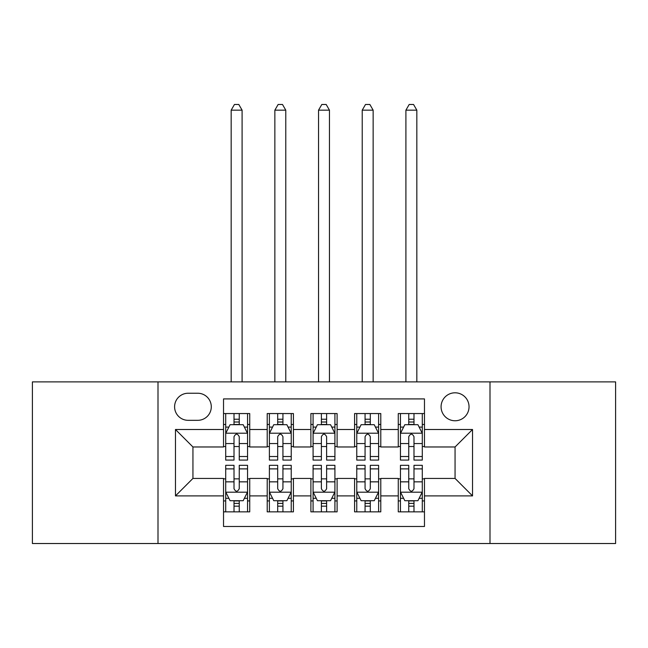 <?xml version="1.0" encoding="UTF-8"?>
<svg xmlns="http://www.w3.org/2000/svg" width="648" height="648" viewBox="0 0 648 648"><rect width="100%" height="100%" fill="white"/><g stroke="black" fill="none" stroke-linecap="round" stroke-linejoin="round"><path stroke-width="0.97" d="M455.058 392.801A13.981 13.981 0 0 0 441.077 406.782A13.981 13.981 0 0 0 455.058 420.763A13.981 13.981 0 0 0 469.039 406.782A13.981 13.981 0 0 0 455.058 392.801M490.001 543.518L615.6 543.518L615.6 381.883L490.001 381.883L490.001 543.518L157.999 543.518L157.999 381.883L32.4 381.883L32.4 543.518L157.999 543.518M424.472 413.554L398.269 413.554L398.269 429.503L380.789 429.503L380.789 446.974L398.269 446.974L398.269 429.503M380.789 429.503L380.789 413.554L354.578 413.554L354.578 429.503L337.106 429.503L337.106 446.974L354.578 446.974L354.578 429.503M337.106 429.503L337.106 413.554L310.894 413.554L310.894 429.503L293.423 429.503L293.423 446.974L310.894 446.974L310.894 429.503M293.423 429.503L293.423 413.554L267.211 413.554L267.211 446.974L249.731 446.974L249.731 413.554L223.528 413.554M223.528 511.847L249.731 511.847L249.731 478.427L267.211 478.427L267.211 511.847L293.423 511.847L293.423 478.427L310.894 478.427L310.894 495.898L293.423 495.898M310.894 495.898L310.894 511.847L337.106 511.847L337.106 478.427L354.578 478.427L354.578 495.898L337.106 495.898M354.578 495.898L354.578 511.847L380.789 511.847L380.789 478.427L398.269 478.427L398.269 495.898L380.789 495.898M188.139 420.325L197.745 420.325A13.543 13.543 0 0 0 211.289 406.782A13.543 13.543 0 0 0 197.745 393.239L188.139 393.239A13.543 13.543 0 0 0 174.596 406.782A13.543 13.543 0 0 0 188.139 420.325M490.001 381.883L157.999 381.883M424.472 429.503L424.472 398.917L223.528 398.917L223.528 446.974L192.942 446.974L192.942 478.427L223.528 478.427L223.528 526.484L424.472 526.484L424.472 478.427L455.058 478.427L455.058 446.974L424.472 446.974L424.472 429.503L472.53 429.503L472.53 495.898L424.472 495.898M223.528 495.898L175.47 495.898L175.47 429.503L223.528 429.503M398.269 495.898L398.269 511.847L424.472 511.847M223.528 424.472L225.707 424.472M234.009 424.472L239.25 424.472M247.552 424.472L249.731 424.472M223.528 446.537L225.707 446.537M234.009 446.537L239.25 446.537M247.552 446.537L249.731 446.537M223.528 478.864L225.707 478.864M234.009 478.864L239.25 478.864M247.552 478.864L249.731 478.864M223.528 500.928L225.707 500.928M234.009 500.928L239.25 500.928M247.552 500.928L249.731 500.928M267.211 446.537L269.39 446.537M277.692 446.537L282.933 446.537M291.236 446.537L293.423 446.537M267.211 424.472L269.39 424.472M277.692 424.472L282.933 424.472M291.236 424.472L293.423 424.472M267.211 478.864L269.39 478.864M277.692 478.864L282.933 478.864M291.236 478.864L293.423 478.864M267.211 500.928L269.39 500.928M277.692 500.928L282.933 500.928M291.236 500.928L293.423 500.928M310.894 478.864L313.081 478.864M321.376 478.864L326.624 478.864M334.919 478.864L337.106 478.864M310.894 500.928L313.081 500.928M321.376 500.928L326.624 500.928M334.919 500.928L337.106 500.928M310.894 424.472L313.081 424.472M321.376 424.472L326.624 424.472M334.919 424.472L337.106 424.472M310.894 446.537L313.081 446.537M321.376 446.537L326.624 446.537M334.919 446.537L337.106 446.537M354.578 478.864L356.764 478.864M365.067 478.864L370.308 478.864M378.61 478.864L380.789 478.864M354.578 500.928L356.764 500.928M365.067 500.928L370.308 500.928M378.61 500.928L380.789 500.928M354.578 424.472L356.764 424.472M365.067 424.472L370.308 424.472M378.61 424.472L380.789 424.472M354.578 446.537L356.764 446.537M365.067 446.537L370.308 446.537M378.61 446.537L380.789 446.537M398.269 478.864L400.448 478.864M408.75 478.864L413.991 478.864M422.294 478.864L424.472 478.864M398.269 500.928L400.448 500.928M408.75 500.928L413.991 500.928M422.294 500.928L424.472 500.928M398.269 424.472L400.448 424.472M408.75 424.472L413.991 424.472M422.294 424.472L424.472 424.472M398.269 446.537L400.448 446.537M408.75 446.537L413.991 446.537M422.294 446.537L424.472 446.537M192.942 446.974L175.47 429.503M192.942 478.427L175.47 495.898M472.53 429.503L455.058 446.974M472.53 495.898L455.058 478.427M239.25 419.232L234.009 419.232M247.552 456.516L239.25 456.516L239.25 460.08L247.552 460.08L247.552 433.431L243.178 424.691L230.072 424.691L225.707 433.431L225.707 460.08L234.009 460.08L234.009 456.516L225.707 456.516M225.707 433.431L225.707 413.554M247.552 433.431L247.552 413.554M234.009 424.691L234.009 413.554M239.25 413.554L239.25 424.691M239.25 456.516L239.25 436.712C237.508 433.342 235.759 433.342 234.009 436.712L234.009 456.516M242.093 381.883L242.093 110.16L231.166 110.16L231.166 381.883M231.166 110.16L234.446 104.482L238.812 104.482L242.093 110.16M234.009 506.169L239.25 506.169M225.707 468.885L234.009 468.885L234.009 465.321L225.707 465.321L225.707 491.97L230.072 500.71L243.178 500.71L247.552 491.97L247.552 465.321L239.25 465.321L239.25 468.885L247.552 468.885M247.552 491.97L247.552 511.847M225.707 491.97L225.707 511.847M239.25 500.71L239.25 511.847M234.009 511.847L234.009 500.71M234.009 468.885L234.009 488.697C235.751 492.059 237.5 492.059 239.25 488.697L239.25 468.885M282.933 419.232L277.692 419.232M291.236 456.516L282.933 456.516L282.933 460.08L291.236 460.08L291.236 433.431L286.87 424.691L273.764 424.691L269.39 433.431L269.39 460.08L277.692 460.08L277.692 456.516L269.39 456.516M269.39 433.431L269.39 413.554M291.236 433.431L291.236 413.554M277.692 424.691L277.692 413.554M282.933 413.554L282.933 424.691M282.933 456.516L282.933 436.712C281.192 433.342 279.442 433.342 277.692 436.712L277.692 456.516M285.776 381.883L285.776 110.16L274.857 110.16L274.857 381.883M274.857 110.16L278.13 104.482L282.496 104.482L285.776 110.16M326.624 419.232L321.376 419.232M334.919 456.516L326.624 456.516L326.624 460.08L334.919 460.08L334.919 433.431L330.553 424.691L317.447 424.691L313.081 433.431L313.081 460.08L321.376 460.08L321.376 456.516L313.081 456.516M313.081 433.431L313.081 413.554M334.919 433.431L334.919 413.554M321.376 424.691L321.376 413.554M326.624 413.554L326.624 424.691M326.624 456.516L326.624 436.712C324.875 433.342 323.125 433.342 321.376 436.712L321.376 456.516M329.459 381.883L329.459 110.16L318.541 110.16L318.541 381.883M318.541 110.16L321.813 104.482L326.187 104.482L329.459 110.16M370.308 419.232L365.067 419.232M378.61 456.516L370.308 456.516L370.308 460.08L378.61 460.08L378.61 433.431L374.236 424.691L361.13 424.691L356.764 433.431L356.764 460.08L365.067 460.08L365.067 456.516L356.764 456.516M356.764 433.431L356.764 413.554M378.61 433.431L378.61 413.554M365.067 424.691L365.067 413.554M370.308 413.554L370.308 424.691M370.308 456.516L370.308 436.712C368.558 433.342 366.817 433.342 365.067 436.712L365.067 456.516M373.143 381.883L373.143 110.16L362.224 110.16L362.224 381.883M362.224 110.16L365.504 104.482L369.87 104.482L373.143 110.16M413.991 419.232L408.75 419.232M422.294 456.516L413.991 456.516L413.991 460.08L422.294 460.08L422.294 433.431L417.928 424.691L404.822 424.691L400.448 433.431L400.448 460.08L408.75 460.08L408.75 456.516L400.448 456.516M400.448 433.431L400.448 413.554M422.294 433.431L422.294 413.554M408.75 424.691L408.75 413.554M413.991 413.554L413.991 424.691M413.991 456.516L413.991 436.712C412.25 433.342 410.5 433.342 408.75 436.712L408.75 456.516M416.834 381.883L416.834 110.16L405.907 110.16L405.907 381.883M405.907 110.16L409.188 104.482L413.554 104.482L416.834 110.16M277.692 506.169L282.933 506.169M269.39 468.885L277.692 468.885L277.692 465.321L269.39 465.321L269.39 491.97L273.764 500.71L286.87 500.71L291.236 491.97L291.236 465.321L282.933 465.321L282.933 468.885L291.236 468.885M291.236 491.97L291.236 511.847M269.39 491.97L269.39 511.847M282.933 500.71L282.933 511.847M277.692 511.847L277.692 500.71M277.692 468.885L277.692 488.697C279.442 492.059 281.183 492.059 282.933 488.697L282.933 468.885M321.376 506.169L326.624 506.169M313.081 468.885L321.376 468.885L321.376 465.321L313.081 465.321L313.081 491.97L317.447 500.71L330.553 500.71L334.919 491.97L334.919 465.321L326.624 465.321L326.624 468.885L334.919 468.885M334.919 491.97L334.919 511.847M313.081 491.97L313.081 511.847M326.624 500.71L326.624 511.847M321.376 511.847L321.376 500.71M321.376 468.885L321.376 488.697C323.125 492.059 324.875 492.059 326.624 488.697L326.624 468.885M365.067 506.169L370.308 506.169M356.764 468.885L365.067 468.885L365.067 465.321L356.764 465.321L356.764 491.97L361.13 500.71L374.236 500.71L378.61 491.97L378.61 465.321L370.308 465.321L370.308 468.885L378.61 468.885M378.61 491.97L378.61 511.847M356.764 491.97L356.764 511.847M370.308 500.71L370.308 511.847M365.067 511.847L365.067 500.71M365.067 468.885L365.067 488.697C366.809 492.059 368.558 492.059 370.308 488.697L370.308 468.885M408.75 506.169L413.991 506.169M400.448 468.885L408.75 468.885L408.75 465.321L400.448 465.321L400.448 491.97L404.822 500.71L417.928 500.71L422.294 491.97L422.294 465.321L413.991 465.321L413.991 468.885L422.294 468.885M422.294 491.97L422.294 511.847M400.448 491.97L400.448 511.847M413.991 500.71L413.991 511.847M408.75 511.847L408.75 500.71M408.75 468.885L408.75 488.697C410.492 492.059 412.241 492.059 413.991 488.697L413.991 468.885M267.211 495.898L249.731 495.898M267.211 429.503L249.731 429.503M247.439 433.212L225.82 433.212M225.707 427.097L228.874 427.097M244.385 427.097L247.552 427.097M234.009 443.556L225.707 443.556M247.552 443.556L239.25 443.556M239.25 422.018L234.009 422.018M225.82 492.188L247.439 492.188M247.552 498.304L244.385 498.304M228.874 498.304L225.707 498.304M239.25 481.845L247.552 481.845M225.707 481.845L234.009 481.845M234.009 503.391L239.25 503.391M291.13 433.212L269.503 433.212M269.39 427.097L272.557 427.097M288.068 427.097L291.236 427.097M277.692 443.556L269.39 443.556M291.236 443.556L282.933 443.556M282.933 422.018L277.692 422.018M334.814 433.212L313.187 433.212M313.081 427.097L316.248 427.097M331.752 427.097L334.919 427.097M321.376 443.556L313.081 443.556M334.919 443.556L326.624 443.556M326.624 422.018L321.376 422.018M378.497 433.212L356.87 433.212M356.764 427.097L359.932 427.097M375.443 427.097L378.61 427.097M365.067 443.556L356.764 443.556M378.61 443.556L370.308 443.556M370.308 422.018L365.067 422.018M422.18 433.212L400.561 433.212M400.448 427.097L403.615 427.097M419.126 427.097L422.294 427.097M408.75 443.556L400.448 443.556M422.294 443.556L413.991 443.556M413.991 422.018L408.75 422.018M269.503 492.188L291.13 492.188M291.236 498.304L288.068 498.304M272.557 498.304L269.39 498.304M282.933 481.845L291.236 481.845M269.39 481.845L277.692 481.845M277.692 503.391L282.933 503.391M313.187 492.188L334.814 492.188M334.919 498.304L331.752 498.304M316.248 498.304L313.081 498.304M326.624 481.845L334.919 481.845M313.081 481.845L321.376 481.845M321.376 503.391L326.624 503.391M356.87 492.188L378.497 492.188M378.61 498.304L375.443 498.304M359.932 498.304L356.764 498.304M370.308 481.845L378.61 481.845M356.764 481.845L365.067 481.845M365.067 503.391L370.308 503.391M400.561 492.188L422.18 492.188M422.294 498.304L419.126 498.304M403.615 498.304L400.448 498.304M413.991 481.845L422.294 481.845M400.448 481.845L408.75 481.845M408.75 503.391L413.991 503.391"/></g></svg>
